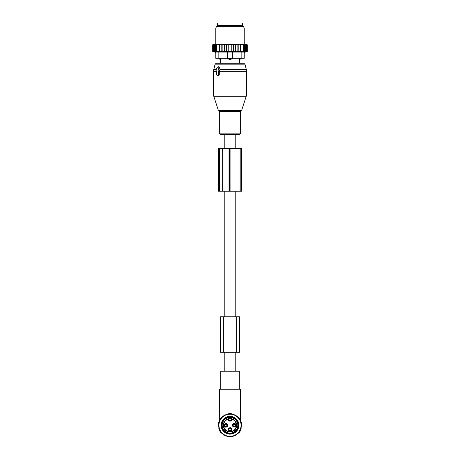 <?xml version="1.0" encoding="UTF-8"?>
<svg xmlns="http://www.w3.org/2000/svg" width="460" height="460" viewBox="0 0 460 460"><rect width="100%" height="100%" fill="white"/><g stroke="black" fill="none" stroke-linecap="round" stroke-linejoin="round"><path stroke-width="0.69" d="M235.209 148.557L235.209 134.343L224.79 134.343L224.79 148.557M224.79 371.249L224.79 352.297M224.79 316.762L224.79 191.205M235.209 371.249L235.209 352.297M235.209 316.762L235.209 191.205M232.415 417.829A7.82 7.82 0 0 1 237.435 427.685A7.82 7.82 0 0 1 227.585 432.699A7.82 7.82 0 0 1 222.565 422.849A7.82 7.82 0 0 1 232.415 417.829M239.476 316.762L220.524 316.762L220.524 352.297L239.476 352.297L239.476 316.762L239.476 352.297M216.275 70.857L216.597 70.857L216.597 74.646A0.471 0.333 -90 0 0 216.936 75.118L217.936 75.118A0.471 0.333 -90 0 0 218.276 74.646L219.311 74.646L219.311 71.076L220.081 70.018L219.42 67.12L218.868 66.694L217.379 67.074A0.471 0.333 -90 0 0 217.149 67.304L215.987 70.144A0.471 0.333 -90 0 0 216.275 70.857L216.597 70.938M217.379 67.074A0.471 0.333 -90 0 1 217.724 67.304L218.885 70.144A0.471 0.333 -90 0 1 218.598 70.857L218.276 70.857L218.276 74.646M232.662 134.343L220.541 134.343C219.592 134.004 219.19 133.601 219.339 133.141L240.66 133.141L239.459 134.343L232.662 134.343M240.971 58.299L239.418 58.535L239.712 63.273L243.771 63.273L216.229 63.273L215.084 64.153L213.417 71.317L213.417 94.035L246.583 94.035L246.238 96.232L213.762 96.232L213.417 94.035M217.626 75.29L218.787 75.331L219.311 74.646M218.276 70.857L219.311 71.076M240.971 58.535L239.694 59.639A1.897 1.363 -90 0 0 240.436 58.535L240.436 58.299M239.418 58.299L239.694 59.639M220.305 59.639L220.581 58.535L220.305 59.639A1.897 1.363 90 0 1 219.564 58.535L219.029 58.535L220.288 59.719L220.288 63.273M227.631 52.106L227.631 58.299L232.369 58.299L230.598 59.639L229.402 59.639L227.631 58.299L218.155 58.299L218.155 52.106L241.845 52.106L241.845 58.299L232.369 58.299L232.369 52.106M220.581 58.299L219.564 58.299M231.317 58.299L227.631 58.535M230.598 59.639A1.897 1.317 -90 0 0 231.317 58.535L232.369 58.535M242.437 25.369L217.563 25.369L217.563 23L242.437 23L242.437 25.369M219.546 44.321L218.028 44.792L218.028 51.549L219.546 51.825L219.546 44.321L220.346 44.321L219.546 44.792M218.724 44.321L218.052 44.321L218.028 44.792M239.654 44.321L240.453 44.321L240.453 44.792L239.654 44.321L238.832 44.321L238.832 44.792L237.86 44.321L237.118 44.321L237.118 44.792L235.871 44.321L235.342 44.321L235.342 44.792L233.565 44.332L233.565 44.792L226.435 44.792L226.435 44.332L224.658 44.792L224.658 51.727L222.881 51.549L222.881 44.321L222.14 44.321L221.168 44.792L221.168 51.802L219.546 51.549M224.658 51.549L247.296 51.549L247.296 44.792L246.819 44.321L240.453 44.321M213.181 44.321L212.704 44.792L212.704 51.549L213.756 51.825L212.819 51.549L212.819 44.792L213.25 44.321L212.704 44.792L213.181 44.321M213.25 44.321L212.819 44.792M218.052 44.321L213.348 44.321M222.14 44.321L220.346 44.321M222.881 44.321L224.129 44.321L222.881 44.792M235.342 44.321L224.129 44.321M235.871 44.321L237.118 44.321M237.86 44.321L238.832 44.321M241.276 44.321L241.971 44.792L241.948 44.321M241.971 51.549L241.971 44.792M243.323 51.549L243.323 44.792L242.684 44.321M243.231 44.321L243.323 44.792M244.501 51.549L244.501 44.792L243.869 44.321M244.335 44.321L244.501 44.792M245.49 51.549L245.49 44.792L244.869 44.321M245.249 44.321L245.49 44.792M246.272 51.549L246.272 44.792L245.674 44.321M245.968 44.321L246.272 44.792M246.836 51.549L246.836 44.792L246.272 44.321M246.468 44.321L246.836 44.792M247.181 51.549L247.181 44.792L246.652 44.321M246.75 44.321L247.181 44.792M246.813 44.321L247.296 44.792L246.819 44.321M212.819 51.549L213.975 51.825L213.164 51.549L213.164 44.792L213.532 44.321M213.727 44.321L213.164 44.792M214.032 44.321L213.727 44.792L214.325 44.321M214.751 44.321L214.509 44.792L215.13 44.321M215.665 44.321L215.498 44.792L216.131 44.321M216.769 44.321L216.677 44.792L217.315 44.321M221.168 44.321L221.168 44.792M221.168 51.549L222.881 51.549M224.658 44.321L224.658 44.792M226.435 51.549L226.435 44.792M228.223 51.549L228.223 44.792M231.777 51.549L231.777 44.792M233.565 51.549L233.565 44.792M235.342 51.549L235.342 44.792M218.155 58.299L215.786 58.299L215.786 52.106L218.155 52.106M244.214 52.106L244.214 58.299L244.214 52.106L241.845 52.106M236.354 26.318L243.259 26.318L244.214 27.974L215.786 27.974L216.74 26.318L236.354 26.318M244.214 58.299L241.845 58.299M247.083 51.606L244.214 52.377M240.453 51.825L240.453 44.792M238.832 51.549L238.832 44.792M237.118 51.549L237.118 44.792M218.028 51.549L216.677 51.549L216.677 44.792M213.164 51.549L216.677 51.549M215.498 51.549L215.498 44.792M214.509 51.549L214.509 44.792M213.727 51.549L213.727 44.792M240.913 148.557L218.529 148.557L218.529 191.205L241.747 191.205L241.747 148.557L240.913 148.557L240.913 191.205M229.126 436.638L228.58 436.638M231.42 436.638L230.874 436.638M229.787 436.638L230.213 436.638M219.575 420.181L219.575 389.258L240.425 389.258L240.425 420.181M240.425 421.044L240.425 420.716M219.575 421.044L219.575 420.716M240.425 389.258L239.28 389.258L239.28 371.249L220.719 371.249L220.719 389.258L219.575 389.258M233.191 426.155A1.65 1.644 0 0 0 235.1 426.155M232.933 425.333C233.732 426.414 234.542 426.414 235.359 425.333A1.305 1.299 0 0 1 232.933 425.333L232.812 425.31M233.191 424.373A1.65 1.644 -0 0 1 235.1 424.373M232.812 425.224L232.933 425.195A1.305 1.299 -0 0 1 235.359 425.195L235.48 425.224M229.045 430.301A1.65 1.644 0 0 0 230.954 430.301M228.787 429.479C229.586 430.56 230.397 430.56 231.213 429.479A1.305 1.299 0 0 1 228.787 429.479L228.666 429.456M229.045 428.519A1.65 1.644 -0 0 1 230.954 428.519M231.213 429.347C230.414 428.26 229.603 428.26 228.787 429.347A1.305 1.299 -0 0 1 231.213 429.341L231.334 429.37M224.9 426.155A1.65 1.644 0 0 0 226.809 426.155M224.641 425.333C225.44 426.414 226.251 426.414 227.067 425.333A1.305 1.299 0 0 1 224.641 425.333L224.52 425.31M224.9 424.373A1.65 1.644 -0 0 1 226.809 424.373M224.52 425.224L224.641 425.195A1.305 1.299 -0 0 1 227.067 425.195L227.188 425.224M227.7 417.421A8.171 8.171 0 0 1 237.843 422.964A8.171 8.171 0 0 1 232.3 433.107A8.171 8.171 0 0 1 222.157 427.564A8.171 8.171 0 0 1 227.7 417.421M231.713 418.796L232.432 419.031A0.356 0.356 0 0 0 231.961 419.278L232.306 419.359C230.77 421.728 229.23 421.728 227.694 419.359A6.336 6.336 0 0 0 224.003 427.311A6.336 6.336 0 0 0 236.331 425.54A6.336 6.336 0 0 0 232.306 419.359L232.432 419.031A6.693 6.693 0 0 1 231.886 431.687A6.693 6.693 0 0 1 223.663 427.426A6.693 6.693 0 0 1 227.568 419.031L228.114 418.841L228.039 419.278A0.356 0.356 0 0 0 227.568 419.031L228.039 419.278A2.012 2.012 0 0 0 231.961 419.278L231.713 418.796A6.693 6.693 0 0 0 228.286 418.796L228.114 418.841M228.286 418.796L228.298 419.169M232.484 424.356C232.421 427.11 233.53 427.714 235.808 426.173A1.897 1.897 0 0 0 235.054 423.603A1.897 1.897 0 0 0 232.484 424.356M230.908 427.748C228.16 427.685 227.55 428.795 229.091 431.072A1.897 1.897 0 0 0 231.662 430.318A1.897 1.897 0 0 0 230.908 427.748M227.516 426.173C227.579 423.424 226.469 422.815 224.192 424.356A1.897 1.897 0 0 0 224.946 426.926A1.897 1.897 0 0 0 227.516 426.173M233.001 424.643A1.305 1.305 0 0 1 234.772 424.12A1.305 1.305 0 0 1 235.29 425.891A1.305 1.305 0 0 1 233.519 426.409A1.305 1.305 0 0 1 233.001 424.643M230.627 428.266A1.305 1.305 0 0 1 231.144 430.037A1.305 1.305 0 0 1 229.373 430.554A1.305 1.305 0 0 1 228.856 428.789A1.305 1.305 0 0 1 230.627 428.266M226.998 425.891A1.305 1.305 0 0 1 225.227 426.409A1.305 1.305 0 0 1 224.71 424.643A1.305 1.305 0 0 1 226.481 424.12A1.305 1.305 0 0 1 226.998 425.891M227.51 432.676A7.82 7.82 0 0 1 222.588 422.774A7.82 7.82 0 0 1 232.49 417.853A7.82 7.82 0 0 1 237.412 427.754A7.82 7.82 0 0 1 227.51 432.676M222.922 416.639L223.002 415.828L223.802 415.989L223.962 415.19L224.739 415.426L224.974 414.644L225.728 414.954L226.044 414.201L226.763 414.586L227.148 413.868L227.821 414.322L228.275 413.643L228.907 414.161L229.425 413.528L230 414.109L230.575 413.528L231.092 414.161L231.725 413.643L232.179 414.322L232.852 413.868L233.237 414.586L233.956 414.201L234.272 414.954L235.025 414.644L235.261 415.426L236.037 415.19L236.198 415.989L236.998 415.828L237.078 416.639L237.889 416.559L237.889 417.375L238.705 417.375L238.625 418.186L239.436 418.266L239.28 419.066L240.08 419.227L239.838 420.003L240.62 420.244L240.31 420.998L241.063 421.308L240.678 422.027L241.396 422.412L240.942 423.091L241.621 423.539L241.103 424.172L241.736 424.689L241.161 425.264L241.736 425.839L241.103 426.357L241.621 426.989L240.942 427.443L241.396 428.122L240.678 428.501L241.063 429.226L240.31 429.536L240.62 430.29L239.838 430.525L240.08 431.308L239.28 431.463L239.436 432.262L238.625 432.342L238.705 433.153L237.889 433.153L237.889 433.97L237.078 433.889L236.998 434.7L236.198 434.545L236.037 435.344L235.261 435.108L235.025 435.884L234.272 435.574L233.956 436.327L233.237 435.942L232.852 436.661L232.179 436.206L231.725 436.885L231.092 436.367L230.575 437L230 436.425L229.425 437L228.907 436.367L228.275 436.885L227.821 436.206L227.148 436.661L226.763 435.942L226.044 436.327L225.728 435.574L224.974 435.884L224.739 435.108L223.962 435.344L223.802 434.545L223.002 434.7L222.922 433.889L222.111 433.97L222.111 433.153L221.294 433.153L221.375 432.342L220.564 432.262L220.719 431.463L219.92 431.308L220.162 430.525L219.38 430.29L219.69 429.536L218.937 429.226L219.322 428.501L218.603 428.122L219.058 427.443L218.379 426.989L218.897 426.357L218.264 425.839L218.839 425.264L218.264 424.689L218.897 424.172L218.379 423.539L219.058 423.091L218.603 422.412L219.322 422.027L218.937 421.308L219.69 420.998L219.38 420.244L220.162 420.003L219.92 419.227L220.719 419.066L220.564 418.266L221.375 418.186L221.294 417.375L222.111 417.375L222.111 416.559L222.922 416.639M226.883 435.884A11.069 11.069 0 0 1 219.38 422.148A11.069 11.069 0 0 1 233.117 414.644A11.069 11.069 0 0 1 240.62 428.381A11.069 11.069 0 0 1 226.883 435.884M227.499 433.791A8.884 8.884 0 0 0 238.527 427.765A8.884 8.884 0 0 0 232.501 416.743A8.884 8.884 0 0 0 221.473 422.763A8.884 8.884 0 0 0 227.499 433.791M227.665 433.222A8.291 8.291 0 0 0 237.958 427.599A8.291 8.291 0 0 0 232.334 417.306A8.291 8.291 0 0 0 222.042 422.93A8.291 8.291 0 0 0 227.665 433.222M223.364 316.762L223.364 352.297M236.636 316.762L236.636 352.297M241.609 110.469L241.149 110.929L218.851 110.929L218.391 110.469L241.609 110.469L246.238 96.232M246.583 94.035L246.583 71.317L219.311 71.317M241.149 110.929L240.66 111.602L219.339 111.602L219.339 133.141M246.583 71.317L246.341 69.477L219.932 69.477M246.341 69.477L244.915 64.153L215.084 64.153M216.257 69.477L213.658 69.477M217.724 67.304L219.42 67.12M218.885 70.144L220.081 70.018M218.598 70.857L219.495 71.081M216.597 71.317L213.417 71.317M217.936 75.118L218.787 75.331M216.936 75.118L217.781 75.331M229.402 59.639A1.897 1.317 90 0 1 228.683 58.535L228.683 58.299M241.132 26.318L241.132 25.84L218.868 25.84L218.868 26.318M219.638 148.557L219.638 191.205M222.651 148.557L222.651 191.205M228.016 148.557L228.016 191.205M229.615 148.557L229.615 191.205M230.886 148.557L230.886 191.205M240.074 148.557L240.074 191.205M232.852 425.414A1.414 1.414 -0 0 0 235.439 425.414M232.852 425.12A1.414 1.414 0 0 1 235.439 425.12M228.706 429.559A1.414 1.414 -0 0 0 231.294 429.559M228.706 429.266A1.414 1.414 0 0 1 231.294 429.266M224.56 425.414A1.414 1.414 -0 0 0 227.148 425.414M224.56 425.12A1.414 1.414 0 0 1 227.148 425.12M228.373 419.14A6.336 6.336 0 0 1 231.627 419.14A1.656 1.656 0 0 1 228.373 419.14M218.391 110.469L213.762 96.232M218.851 110.929L219.339 111.602M240.66 111.602L240.66 133.141M244.915 64.153L243.771 63.273M216.217 70.846L216.597 70.943M216.873 75.112L217.701 75.319M218.868 25.84L218.391 25.369M241.132 25.84L241.609 25.369M244.214 44.321L244.214 27.974M215.786 44.321L215.786 27.974M215.786 52.377L212.704 51.549M235.359 425.201C234.56 424.114 233.749 424.114 232.933 425.201M227.067 425.201C226.268 424.114 225.457 424.114 224.641 425.201"/></g></svg>
